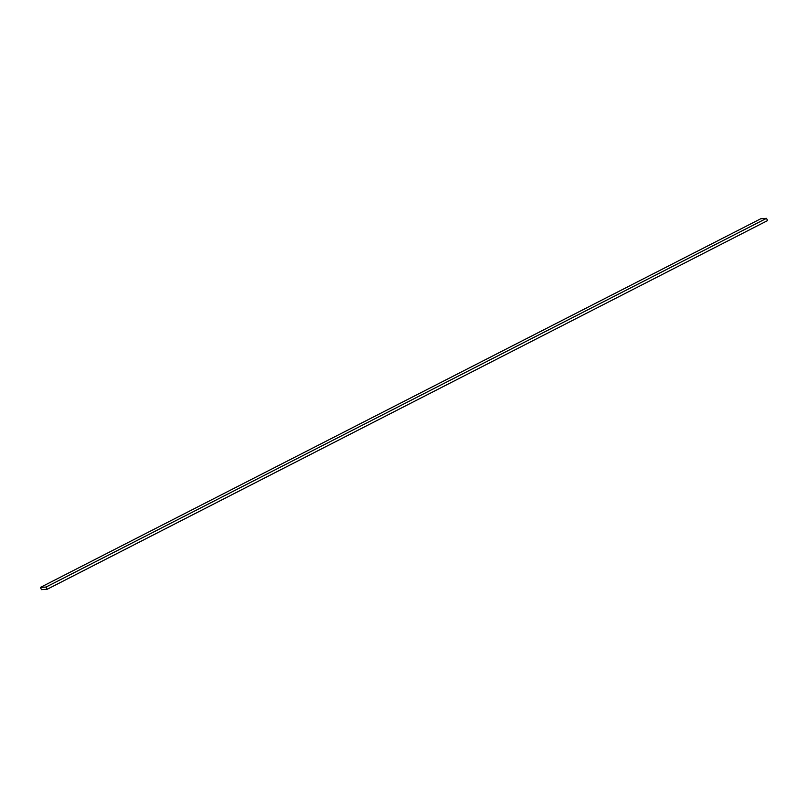 <?xml version="1.0" encoding="UTF-8"?>
<svg xmlns="http://www.w3.org/2000/svg" width="808" height="808" viewBox="0 0 808 808"><rect width="100%" height="100%" fill="white"/><g stroke="black" fill="none" stroke-linecap="round" stroke-linejoin="round"><path stroke-width="1.21" d="M41.481 589.648L40.4 587.426L46.076 587.042L47.167 589.274L41.481 589.648M46.076 587.042L766.519 218.352L760.833 218.726L40.4 587.426M766.519 218.352L767.6 220.574L47.167 589.274"/></g></svg>
